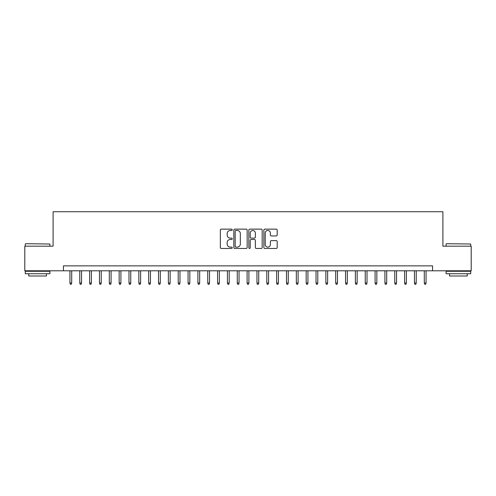 <?xml version="1.0" encoding="UTF-8"?>
<svg xmlns="http://www.w3.org/2000/svg" width="496" height="496" viewBox="0 0 496 496"><rect width="100%" height="100%" fill="white"/><g stroke="black" fill="none" stroke-linecap="round" stroke-linejoin="round"><path stroke-width="0.74" d="M232.252 229.809A0.676 0.676 0 0 0 231.576 229.133L221.309 229.133A0.967 0.967 0 0 0 220.342 230.101L220.342 247.492A0.967 0.967 0 0 0 221.309 248.459L231.576 248.459A0.676 0.676 0 0 0 232.252 247.783A0.676 0.676 0 0 0 231.576 247.107L230.243 247.107A3.094 3.094 0 0 1 227.156 244.013L227.156 242.563A3.094 3.094 0 0 1 230.243 239.475L231.576 239.475A0.676 0.676 0 0 0 232.252 238.799A0.676 0.676 0 0 0 231.576 238.117L230.243 238.117A3.094 3.094 0 0 1 227.156 235.03L227.156 233.579A3.094 3.094 0 0 1 230.243 230.485L231.576 230.485A0.676 0.676 0 0 0 232.252 229.809M276.235 235.947A0.967 0.967 0 0 0 277.202 234.98L277.202 230.101A0.967 0.967 0 0 0 276.235 229.133L264.833 229.133A0.967 0.967 0 0 0 263.872 230.101L263.872 247.492A0.967 0.967 0 0 0 264.833 248.459L276.235 248.459A0.967 0.967 0 0 0 277.202 247.492L277.202 241.595A0.967 0.967 0 0 0 276.235 240.634L271.355 240.634A0.967 0.967 0 0 0 270.394 241.595L270.394 244.522A2.585 2.585 0 0 1 267.809 247.107A2.585 2.585 0 0 1 265.224 244.522L265.224 233.07A2.585 2.585 0 0 1 267.809 230.485A2.585 2.585 0 0 1 270.394 233.07L270.394 234.98A0.967 0.967 0 0 0 271.355 235.947L276.235 235.947M63.438 270.785L24.8 270.785L24.8 246.177L53.097 246.177L53.097 211.73L442.903 211.73L442.903 246.177L471.2 246.177L471.2 270.785L432.562 270.785L432.562 265.868L63.438 265.868L63.438 270.785L432.562 270.785M247.157 230.101A0.967 0.967 0 0 0 246.19 229.133L234.788 229.133A0.967 0.967 0 0 0 233.821 230.101L233.821 247.492A0.967 0.967 0 0 0 234.788 248.459L246.19 248.459A0.967 0.967 0 0 0 247.157 247.492L247.157 230.101M249.81 229.133L261.212 229.133A0.967 0.967 0 0 1 262.179 230.101L262.179 247.492A0.967 0.967 0 0 1 261.212 248.459L256.333 248.459A0.967 0.967 0 0 1 255.366 247.492L255.366 240.436A0.967 0.967 0 0 0 254.398 239.475L251.162 239.475A0.967 0.967 0 0 0 250.201 240.436L250.201 247.783A0.676 0.676 0 0 1 249.519 248.459A0.676 0.676 0 0 1 248.843 247.783L248.843 230.101A0.967 0.967 0 0 1 249.81 229.133M235.848 230.485A0.676 0.676 0 0 0 235.172 231.161L235.172 246.431A0.676 0.676 0 0 0 235.848 247.107L237.249 247.107A3.094 3.094 0 0 0 240.343 244.013L240.343 233.579A3.094 3.094 0 0 0 237.249 230.485L235.848 230.485M255.366 233.12A2.585 2.585 0 0 0 252.78 230.535A2.585 2.585 0 0 0 250.201 233.12L250.201 237.156A0.967 0.967 0 0 0 251.162 238.117L254.398 238.117A0.967 0.967 0 0 0 255.366 237.156L255.366 233.12M71.703 282.993L71.312 284.27L70.327 284.27L69.93 282.993L71.703 282.993L71.703 270.785M69.93 282.993L69.93 270.785M25.587 243.716L49.904 244.013L25.587 243.716M37.597 273.742L25.29 273.742L25.29 271.281L49.904 271.281L49.904 273.742L37.597 273.742M46.457 273.742L46.457 276.005L28.737 276.005L28.737 273.742M446.394 243.716L470.71 244.013L446.394 243.716M458.403 273.742L446.096 273.742L446.096 271.281L470.71 271.281L470.71 273.742L458.403 273.742M467.263 273.742L467.263 276.005L449.543 276.005L449.543 273.742M81.549 282.993L81.152 284.27L80.172 284.27L79.775 282.993L81.549 282.993L81.549 270.785M79.775 282.993L79.775 270.785M91.388 282.993L90.997 284.27L90.012 284.27L89.621 282.993L91.388 282.993L91.388 270.785M89.621 282.993L89.621 270.785M101.234 282.993L100.843 284.27L99.857 284.27L99.46 282.993L101.234 282.993L101.234 270.785M99.46 282.993L99.46 270.785M111.079 282.993L110.682 284.27L109.697 284.27L109.306 282.993L111.079 282.993L111.079 270.785M109.306 282.993L109.306 270.785M120.919 282.993L120.528 284.27L119.542 284.27L119.152 282.993L120.919 282.993L120.919 270.785M119.152 282.993L119.152 270.785M130.764 282.993L130.374 284.27L129.388 284.27L128.991 282.993L130.764 282.993L130.764 270.785M128.991 282.993L128.991 270.785M140.61 282.993L140.213 284.27L139.227 284.27L138.837 282.993L140.61 282.993L140.61 270.785M138.837 282.993L138.837 270.785M150.449 282.993L150.059 284.27L149.073 284.27L148.682 282.993L150.449 282.993L150.449 270.785M148.682 282.993L148.682 270.785M160.295 282.993L159.904 284.27L158.918 284.27L158.522 282.993L160.295 282.993L160.295 270.785M158.522 282.993L158.522 270.785M170.14 282.993L169.744 284.27L168.758 284.27L168.367 282.993L170.14 282.993L170.14 270.785M168.367 282.993L168.367 270.785M179.98 282.993L179.589 284.27L178.603 284.27L178.213 282.993L179.98 282.993L179.98 270.785M178.213 282.993L178.213 270.785M189.825 282.993L189.429 284.27L188.449 284.27L188.052 282.993L189.825 282.993L189.825 270.785M188.052 282.993L188.052 270.785M199.671 282.993L199.274 284.27L198.288 284.27L197.898 282.993L199.671 282.993L199.671 270.785M197.898 282.993L197.898 270.785M209.51 282.993L209.12 284.27L208.134 284.27L207.743 282.993L209.51 282.993L209.51 270.785M207.743 282.993L207.743 270.785M219.356 282.993L218.959 284.27L217.98 284.27L217.583 282.993L219.356 282.993L219.356 270.785M217.583 282.993L217.583 270.785M229.202 282.993L228.805 284.27L227.819 284.27L227.428 282.993L229.202 282.993L229.202 270.785M227.428 282.993L227.428 270.785M239.041 282.993L238.65 284.27L237.665 284.27L237.268 282.993L239.041 282.993L239.041 270.785M237.268 282.993L237.268 270.785M248.887 282.993L248.49 284.27L247.51 284.27L247.113 282.993L248.887 282.993L248.887 270.785M247.113 282.993L247.113 270.785M258.732 282.993L258.335 284.27L257.35 284.27L256.959 282.993L258.732 282.993L258.732 270.785M256.959 282.993L256.959 270.785M268.572 282.993L268.181 284.27L267.195 284.27L266.798 282.993L268.572 282.993L268.572 270.785M266.798 282.993L266.798 270.785M278.417 282.993L278.02 284.27L277.041 284.27L276.644 282.993L278.417 282.993L278.417 270.785M276.644 282.993L276.644 270.785M288.257 282.993L287.866 284.27L286.88 284.27L286.49 282.993L288.257 282.993L288.257 270.785M286.49 282.993L286.49 270.785M298.102 282.993L297.712 284.27L296.726 284.27L296.329 282.993L298.102 282.993L298.102 270.785M296.329 282.993L296.329 270.785M307.948 282.993L307.551 284.27L306.571 284.27L306.175 282.993L307.948 282.993L307.948 270.785M306.175 282.993L306.175 270.785M317.787 282.993L317.397 284.27L316.411 284.27L316.02 282.993L317.787 282.993L317.787 270.785M316.02 282.993L316.02 270.785M327.633 282.993L327.242 284.27L326.256 284.27L325.86 282.993L327.633 282.993L327.633 270.785M325.86 282.993L325.86 270.785M337.478 282.993L337.082 284.27L336.096 284.27L335.705 282.993L337.478 282.993L337.478 270.785M335.705 282.993L335.705 270.785M347.318 282.993L346.927 284.27L345.941 284.27L345.551 282.993L347.318 282.993L347.318 270.785M345.551 282.993L345.551 270.785M357.163 282.993L356.773 284.27L355.787 284.27L355.39 282.993L357.163 282.993L357.163 270.785M355.39 282.993L355.39 270.785M367.009 282.993L366.612 284.27L365.626 284.27L365.236 282.993L367.009 282.993L367.009 270.785M365.236 282.993L365.236 270.785M376.848 282.993L376.458 284.27L375.472 284.27L375.081 282.993L376.848 282.993L376.848 270.785M375.081 282.993L375.081 270.785M386.694 282.993L386.303 284.27L385.318 284.27L384.921 282.993L386.694 282.993L386.694 270.785M384.921 282.993L384.921 270.785M396.54 282.993L396.143 284.27L395.157 284.27L394.766 282.993L396.54 282.993L396.54 270.785M394.766 282.993L394.766 270.785M406.379 282.993L405.988 284.27L405.003 284.27L404.612 282.993L406.379 282.993L406.379 270.785M404.612 282.993L404.612 270.785M416.225 282.993L415.828 284.27L414.848 284.27L414.451 282.993L416.225 282.993L416.225 270.785M414.451 282.993L414.451 270.785M426.07 282.993L425.673 284.27L424.688 284.27L424.297 282.993L426.07 282.993L426.07 270.785M424.297 282.993L424.297 270.785M25.29 246.177L25.29 244.013M30.901 271.281L30.901 270.785M44.293 271.281L44.293 270.785M49.904 246.177L49.904 244.013M446.096 246.177L446.096 244.013M451.707 271.281L451.707 270.785M465.099 271.281L465.099 270.785M470.71 246.177L470.71 244.013"/></g></svg>
